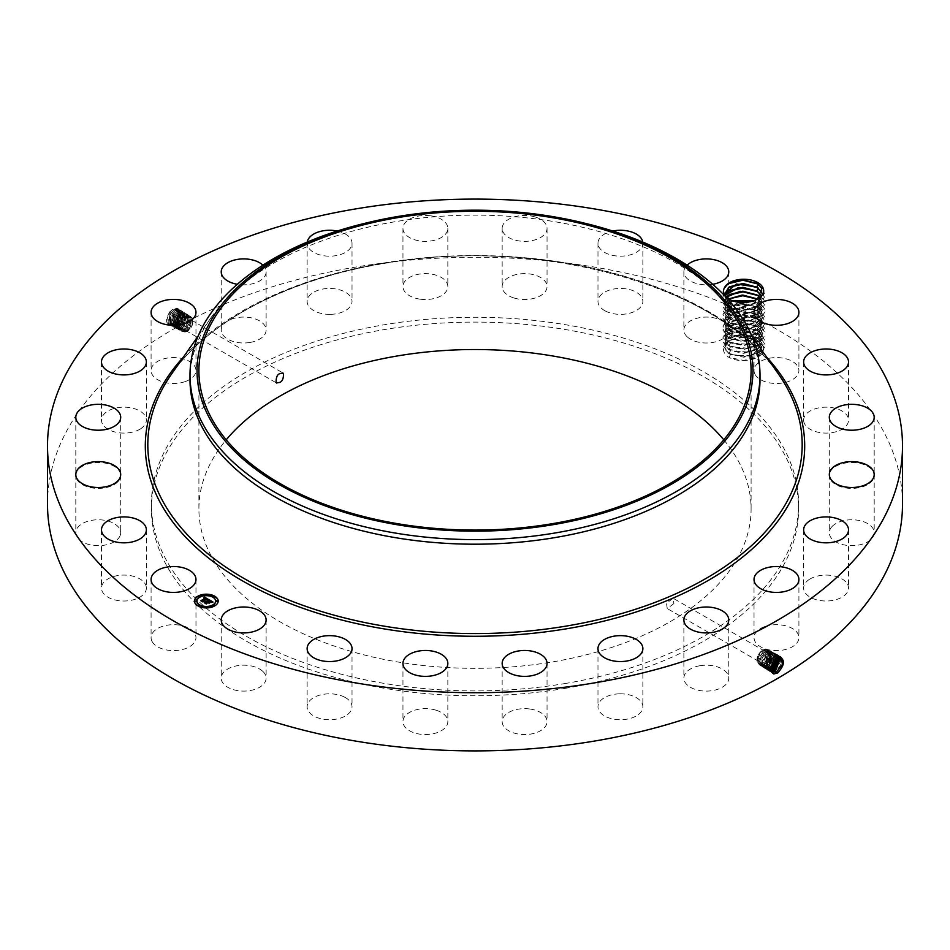 <?xml version="1.0" encoding="UTF-8"?>
<svg xmlns="http://www.w3.org/2000/svg" width="950" height="950" viewBox="0 0 950 950"><rect width="100%" height="100%" fill="white"/><g stroke="black" fill="none" stroke-linecap="round" stroke-linejoin="round"><path stroke-width="0.71" stroke-dasharray="4.75 3.56" d="M47.5 504.094A427.5 246.81 180 0 1 354.647 267.259A427.5 246.81 180 0 1 902.5 504.094M762.874 345.705A19.974 11.531 180 0 1 750.239 359.86C742.437 361.404 735.359 360.596 729.006 357.438C723.532 353.768 722.143 349.683 724.826 345.183A19.974 11.531 180 0 1 729.576 340.801A19.974 11.531 180 0 1 757.827 340.801A19.974 11.531 180 0 1 762.874 345.705M151.988 641.297A22.444 12.956 180 0 1 151.086 637.64A22.444 12.956 180 0 1 170.335 624.815A22.444 12.956 180 0 1 195.059 633.994A22.444 12.956 180 0 1 195.973 637.64A22.444 12.956 180 0 1 176.712 650.465A22.444 12.956 180 0 1 151.988 641.297M566.105 683.359A323.594 186.829 180 0 1 151.406 504.094A323.594 186.829 180 0 1 383.895 324.817A323.594 186.829 180 0 1 798.594 504.094A323.594 186.829 180 0 1 566.105 683.359M146.359 587.741A22.444 12.956 180 0 1 146.371 588.05A22.444 12.956 180 0 1 124.189 601.006A22.444 12.956 180 0 1 101.484 588.347A22.444 12.956 180 0 1 101.484 588.05A22.444 12.956 180 0 1 123.666 575.082A22.444 12.956 180 0 1 146.359 587.741M120.056 535.776A22.444 12.956 180 0 1 95.582 545.585A22.444 12.956 180 0 1 75.81 532.724A22.444 12.956 180 0 1 76.439 529.673A22.444 12.956 180 0 1 100.914 519.864A22.444 12.956 180 0 1 120.698 532.724A22.444 12.956 180 0 1 120.056 535.776M117.942 481.662A22.444 12.956 180 0 1 92.696 488.003A22.444 12.956 180 0 1 75.81 475.451A22.444 12.956 180 0 1 78.553 469.241A22.444 12.956 180 0 1 103.799 462.899A22.444 12.956 180 0 1 120.698 475.451A22.444 12.956 180 0 1 117.942 481.662M140.161 429.079A22.444 12.956 180 0 1 115.579 432.155A22.444 12.956 180 0 1 101.484 420.126A22.444 12.956 180 0 1 107.683 411.184A22.444 12.956 180 0 1 132.264 408.096A22.444 12.956 180 0 1 146.371 420.126A22.444 12.956 180 0 1 140.161 429.079M185.203 381.591A22.444 12.956 180 0 1 162.533 381.829A22.444 12.956 180 0 1 151.086 370.536A22.444 12.956 180 0 1 161.844 359.468A22.444 12.956 180 0 1 184.514 359.231A22.444 12.956 180 0 1 195.973 370.536A22.444 12.956 180 0 1 185.203 381.591M249.993 342.463A22.444 12.956 180 0 1 221.231 330.03A22.444 12.956 180 0 1 237.357 317.597A22.444 12.956 180 0 1 266.119 330.03A22.444 12.956 180 0 1 249.993 342.463M330.113 314.355A22.444 12.956 180 0 1 307.135 301.399A22.444 12.956 180 0 1 329.056 288.444A22.444 12.956 180 0 1 352.022 301.399A22.444 12.956 180 0 1 330.113 314.355M420.102 299.167A22.444 12.956 180 0 1 402.954 286.579A22.444 12.956 180 0 1 430.694 273.98A22.444 12.956 180 0 1 447.842 286.579A22.444 12.956 180 0 1 420.102 299.167M513.843 297.944A22.444 12.956 180 0 1 502.158 286.579A22.444 12.956 180 0 1 535.361 275.203A22.444 12.956 180 0 1 547.046 286.579A22.444 12.956 180 0 1 513.843 297.944M604.924 310.769A22.444 12.956 180 0 1 597.977 301.399A22.444 12.956 180 0 1 611.586 289.489A22.444 12.956 180 0 1 635.906 292.018A22.444 12.956 180 0 1 642.865 301.399A22.444 12.956 180 0 1 629.256 313.31A22.444 12.956 180 0 1 604.924 310.769M687.159 336.775A22.444 12.956 180 0 1 683.881 330.03A22.444 12.956 180 0 1 700.269 317.561A22.444 12.956 180 0 1 725.491 323.297A22.444 12.956 180 0 1 728.769 330.03A22.444 12.956 180 0 1 712.393 342.511A22.444 12.956 180 0 1 687.159 336.775M754.941 374.181A22.444 12.956 180 0 1 754.027 370.536A22.444 12.956 180 0 1 773.288 357.711A22.444 12.956 180 0 1 798.012 366.878A22.444 12.956 180 0 1 798.914 370.536A22.444 12.956 180 0 1 779.665 383.361A22.444 12.956 180 0 1 754.941 374.181M803.641 420.434A22.444 12.956 180 0 1 803.629 420.126A22.444 12.956 180 0 1 825.811 407.17A22.444 12.956 180 0 1 848.516 419.829A22.444 12.956 180 0 1 848.516 420.126A22.444 12.956 180 0 1 826.334 433.093A22.444 12.956 180 0 1 803.641 420.434M829.944 472.399A22.444 12.956 180 0 1 854.418 462.591A22.444 12.956 180 0 1 874.19 475.451A22.444 12.956 180 0 1 873.561 478.503A22.444 12.956 180 0 1 849.086 488.312A22.444 12.956 180 0 1 829.303 475.451A22.444 12.956 180 0 1 829.944 472.399M832.057 526.514A22.444 12.956 180 0 1 857.304 520.173A22.444 12.956 180 0 1 874.19 532.724A22.444 12.956 180 0 1 871.447 538.935A22.444 12.956 180 0 1 846.201 545.276A22.444 12.956 180 0 1 829.303 532.724A22.444 12.956 180 0 1 832.057 526.514M809.839 579.096A22.444 12.956 180 0 1 834.421 576.021A22.444 12.956 180 0 1 848.516 588.05A22.444 12.956 180 0 1 842.318 596.992A22.444 12.956 180 0 1 817.736 600.079A22.444 12.956 180 0 1 803.629 588.05A22.444 12.956 180 0 1 809.839 579.096M764.797 626.584A22.444 12.956 180 0 1 787.467 626.347A22.444 12.956 180 0 1 798.914 637.64A22.444 12.956 180 0 1 788.156 648.707A22.444 12.956 180 0 1 765.486 648.945A22.444 12.956 180 0 1 754.027 637.64A22.444 12.956 180 0 1 764.797 626.584M700.008 665.712A22.444 12.956 180 0 1 728.769 678.146A22.444 12.956 180 0 1 712.643 690.579A22.444 12.956 180 0 1 683.881 678.146A22.444 12.956 180 0 1 700.008 665.712M619.887 693.821A22.444 12.956 180 0 1 642.865 706.776A22.444 12.956 180 0 1 620.944 719.732A22.444 12.956 180 0 1 597.977 706.776A22.444 12.956 180 0 1 619.887 693.821M529.898 709.009A22.444 12.956 180 0 1 547.046 721.596A22.444 12.956 180 0 1 519.306 734.196A22.444 12.956 180 0 1 502.158 721.596A22.444 12.956 180 0 1 529.898 709.009M436.157 710.232A22.444 12.956 180 0 1 447.842 721.596A22.444 12.956 180 0 1 414.639 732.972A22.444 12.956 180 0 1 402.954 721.596A22.444 12.956 180 0 1 436.157 710.232M345.076 697.407A22.444 12.956 180 0 1 352.022 706.776A22.444 12.956 180 0 1 338.414 718.687A22.444 12.956 180 0 1 314.094 716.158A22.444 12.956 180 0 1 307.135 706.776A22.444 12.956 180 0 1 320.744 694.866A22.444 12.956 180 0 1 345.076 697.407M262.841 671.401A22.444 12.956 180 0 1 266.119 678.146A22.444 12.956 180 0 1 249.731 690.614A22.444 12.956 180 0 1 224.509 684.879A22.444 12.956 180 0 1 221.231 678.146A22.444 12.956 180 0 1 237.607 665.665A22.444 12.956 180 0 1 262.841 671.401M169.836 311.742C164.813 320.459 165.597 324.674 172.188 324.413L175.964 321.159C180.999 311.6 179.906 307.646 172.71 309.32L171.796 309.926M172.698 309.32L170.133 311.541C164.884 321.646 166.143 326.064 173.921 324.793L177.306 321.979C182.875 312.099 181.949 307.883 174.527 309.344L171.344 312.253C166.131 322.311 167.39 326.705 175.121 325.434L178.481 322.644C184.027 312.811 183.112 308.631 175.726 310.08L172.567 312.978C167.378 322.976 168.625 327.346 176.32 326.088L179.669 323.309C185.179 313.536 184.264 309.367 176.926 310.816L173.779 313.702C168.625 323.641 169.872 327.988 177.519 326.741L180.844 323.974C186.331 314.26 185.428 310.116 178.125 311.553L175.002 314.414C169.872 324.306 171.107 328.629 178.719 327.394L182.032 324.639C187.482 314.973 186.58 310.864 179.324 312.289L176.225 315.139C171.119 324.971 172.354 329.27 179.93 328.035L183.208 325.304C188.634 315.697 187.744 311.6 180.524 313.025L177.436 315.863C172.366 325.636 173.589 329.911 181.129 328.688L184.395 325.969C189.786 316.409 188.896 312.348 181.723 313.761L178.659 316.576C173.612 326.301 174.836 330.553 182.329 329.341L185.571 326.634C190.938 317.134 190.059 313.084 182.922 314.497L179.871 317.3C174.859 326.966 176.071 331.194 183.528 329.983L186.758 327.299C192.09 317.858 191.211 313.832 184.122 315.234L181.094 318.024C176.106 327.631 177.317 331.835 184.727 330.636L187.934 327.964C193.242 318.571 192.375 314.581 185.321 315.97L182.305 318.737C177.353 328.296 178.553 332.476 185.927 331.289L189.121 328.629C194.394 319.295 193.527 315.317 186.521 316.706L186.996 317.918L190.831 317.431L191.746 318.333C193.004 321.1 192.161 324.425 189.204 328.296L186.402 330.6L182.269 330.909L181.26 329.959C179.799 327.073 180.453 323.641 183.208 319.651L185.82 317.229L189.656 316.754L190.57 317.656C191.829 320.423 190.986 323.748 188.029 327.619L185.226 329.923L181.094 330.232L180.072 329.27C178.624 326.396 179.277 322.952 182.032 318.963L184.644 316.552L188.48 316.077L189.394 316.968C190.653 319.746 189.81 323.071 186.853 326.942L184.051 329.246L179.918 329.555L178.897 328.593C177.448 325.707 178.089 322.276 180.856 318.286L183.457 315.875L187.304 315.4L188.207 316.291C189.477 319.058 188.623 322.383 185.666 326.266L182.875 328.569L178.731 328.878L177.721 327.916L177.543 321.539L179.669 317.609L182.305 315.198L186.236 314.771L184.514 325.601L181.711 327.916L177.638 328.284L178.481 316.896L181.106 314.462L185.036 314.011L183.314 324.924L180.476 327.251L176.391 327.631L177.234 316.16L179.882 313.714L183.861 313.274L182.127 324.259L179.277 326.61L175.168 326.978L176.011 315.447L178.707 313.001L182.721 312.55L180.951 323.594L178.078 325.957L173.933 326.337L174.8 314.723L177.507 312.265L181.545 311.814L179.787 322.941L176.878 325.304L172.71 325.684L173.577 313.999L176.284 311.505L180.346 311.054L178.588 322.264L175.679 324.662L171.487 325.043L172.366 313.286L175.085 310.769L179.206 310.341L177.424 321.611L174.515 324.021L170.264 324.389L171.143 312.562L173.886 310.032L178.006 309.581L176.225 320.934L173.316 323.38L169.064 323.76L169.931 311.838L172.698 309.32M262.901 265.169A22.444 12.956 180 0 1 266.119 271.854A22.444 12.956 180 0 1 249.993 284.288A22.444 12.956 180 0 1 237.322 284.288M337.226 231.04A22.444 12.956 180 0 1 352.022 243.224A22.444 12.956 180 0 1 330.113 256.179A22.444 12.956 180 0 1 307.135 243.224A22.444 12.956 180 0 1 307.23 242.072M430.694 215.804A22.444 12.956 180 0 1 447.842 228.404A22.444 12.956 180 0 1 420.102 240.991A22.444 12.956 180 0 1 402.954 228.404A22.444 12.956 180 0 1 430.694 215.804M535.361 217.027A22.444 12.956 180 0 1 547.046 228.404A22.444 12.956 180 0 1 513.843 239.768A22.444 12.956 180 0 1 502.158 228.404A22.444 12.956 180 0 1 535.361 217.027M642.77 242.072A22.444 12.956 180 0 1 642.865 243.224A22.444 12.956 180 0 1 629.256 255.134A22.444 12.956 180 0 1 604.924 252.593A22.444 12.956 180 0 1 597.977 243.224A22.444 12.956 180 0 1 612.774 231.04M712.678 284.288A22.444 12.956 180 0 1 687.159 278.599A22.444 12.956 180 0 1 683.881 271.854A22.444 12.956 180 0 1 687.099 265.169M781.256 657.816L777.302 658.362L776.672 656.949L779.867 655.963C785.116 659.621 783.857 665.107 776.079 672.434L772.694 673.301C767.125 669.465 768.051 663.801 775.473 656.296L778.656 655.322C783.869 658.956 782.61 664.418 774.879 671.697L771.519 672.564C765.973 668.752 766.887 663.112 774.274 655.654L777.432 654.681C782.622 658.291 781.375 663.717 773.68 670.961L770.331 671.828C764.821 668.028 765.736 662.423 773.074 655.001L776.221 654.039C781.375 657.626 780.128 663.029 772.481 670.225L769.156 671.08C763.669 667.304 764.572 661.734 771.875 654.348L774.998 653.386C780.128 656.961 778.893 662.328 771.281 669.489L767.968 670.344C762.518 666.591 763.42 661.046 770.676 653.707L773.775 652.745C778.881 656.296 777.646 661.639 770.07 668.752L766.793 669.596C761.366 665.867 762.256 660.345 769.476 653.054L772.564 652.104C777.634 655.631 776.411 660.939 768.871 668.028L765.605 668.859C760.214 665.143 761.104 659.656 768.277 652.401L771.341 651.462C776.387 654.966 775.164 660.238 767.671 667.292L764.429 668.123C759.062 664.43 759.941 658.967 767.078 651.759L770.129 650.809C775.141 654.301 773.929 659.549 766.472 666.556L763.242 667.375C757.91 663.706 758.789 658.279 765.878 651.106L768.906 650.168C773.894 653.636 772.682 658.849 765.273 665.819L762.066 666.639C756.758 662.981 757.625 657.59 764.679 650.453L767.695 649.527C772.647 652.971 771.447 658.16 764.073 665.083L760.879 665.891C755.606 662.269 756.473 656.901 763.479 649.812L758.254 656.842L759.454 664.145L763.598 663.836L768.74 657.709L768.028 650.667L766.793 650.334L764.18 651.154L759.43 657.519L760.641 664.834L764.774 664.525L769.928 658.386L769.203 651.356L767.968 651.011L765.356 651.831L760.606 658.196L761.817 665.511L765.949 665.202L771.103 659.062L770.379 652.033L769.144 651.688L766.543 652.508L761.793 658.873L762.992 666.188L767.078 665.855L772.243 659.727L772.018 653.066L770.307 652.353L767.695 653.172L764.049 666.829L768.289 666.579L773.787 659.561L772.671 653.291L768.894 653.814L765.249 667.589L766.686 668.052L771.222 666.14M777.812 672.861L773.882 674.049C768.277 670.189 769.203 664.489 776.672 656.949L770.711 669.703M724.826 345.183L726.904 343.247A18.549 10.711 180 0 1 727.451 342.617L730.502 340.254L743.66 337.167L757.257 340.468L762.339 345.337L757.922 356.772L750.239 359.86M566.105 688.204A323.594 186.829 180 0 1 151.406 508.939A323.594 186.829 180 0 1 383.895 329.662A323.594 186.829 180 0 1 798.594 508.939A323.594 186.829 180 0 1 566.105 688.204M172.188 324.413L176.118 321.314C181.723 311.374 180.797 307.147 173.328 308.608L173.886 310.032L178.03 309.593L176.249 320.946L173.28 323.356L169.041 323.748L169.955 311.861L171.143 312.562M725.147 293.229L725.895 296.067L730.514 300.283C737.224 303.478 744.61 303.822 752.673 301.316L757.352 299.202M750.239 301.684L751.569 301.649C743.826 303.715 736.856 303.276 730.645 300.307L728.401 298.87M752.673 301.316A18.549 10.711 180 0 1 751.569 301.649M194.429 601.196A11.875 6.852 0 0 0 194.429 601.338A11.875 6.852 0 0 0 201.756 607.668A11.875 6.852 0 0 0 214.7 606.183A11.875 6.852 0 0 0 218.179 601.338A11.875 6.852 0 0 0 218.167 601.196M772.255 671.994L770.866 665.131L776.091 657.721L778.822 656.866L780.603 657.59L778.857 656.877L776.114 657.732M727.451 342.617L725.147 347.474L725.895 350.324L729.446 353.911L743.814 357.224L756.996 353.483L762.256 345.539L761.508 342.344L756.758 337.44L736.44 334.459L725.147 343.603L725.895 346.441L725.147 343.639L729.446 337.214L742.959 333.889L756.889 337.559L758.646 338.687L764.477 347.51L758.646 356.309L743.874 360.466L729.006 357.438L730.514 354.576L725.895 350.36L725.147 347.522L726.904 343.247M723.781 439.803A276.094 159.398 180 0 1 751.094 508.939A276.094 159.398 180 0 1 552.734 661.889A276.094 159.398 180 0 1 198.906 508.939A276.094 159.398 180 0 1 226.219 439.803M190 379.656A285 164.54 180 0 1 210.757 318.024A285 164.54 180 0 1 394.761 221.777A285 164.54 180 0 1 739.242 318.024A285 164.54 180 0 1 760 379.656M215.65 601.196A9.357 5.403 0 0 0 209.76 596.315A9.357 5.403 0 0 0 199.678 597.514A9.357 5.403 0 0 0 196.947 601.196M214.474 596.861L213.132 596.861M214.474 605.53L213.132 605.53M217.586 601.196L216.244 601.196M199.464 605.53L198.123 605.53M206.969 607.323L205.627 607.323M199.464 596.861L198.123 596.861M206.969 595.056L205.627 595.056M196.353 601.196L195.011 601.196M730.514 354.576L750.88 356.179L762.256 345.586L761.508 342.392L756.889 337.559M673.883 603.594L667.232 608.546L666.508 603.202L673.17 598.263L673.883 603.594M171.178 312.586L174.527 309.344L175.085 310.769L179.17 310.317L177.401 321.599L174.479 324.009L170.287 324.413L171.178 312.586L172.366 313.286M364.313 223.452A285 164.54 180 0 1 394.761 217.194A285 164.54 180 0 1 585.687 223.452M191.924 320.696A5.938 3.432 120 0 0 191.211 320.008A5.938 3.432 120 0 0 185.725 322.715A5.938 3.432 120 0 0 184.549 329.603A5.938 3.432 120 0 0 185.274 330.291A5.938 3.432 120 0 0 190.76 327.572A5.938 3.432 120 0 0 191.924 320.696M765.451 656.462A5.938 3.432 -60 0 1 758.789 661.414A5.938 3.432 -60 0 1 758.076 656.07A5.938 3.432 -60 0 1 764.726 651.13A5.938 3.432 -60 0 1 765.451 656.462M758.041 284.014L764.477 293.217L758.646 302.017L743.874 306.161L729.006 303.145L730.645 304.19L743.814 306.803L756.996 303.074L762.256 295.118L750.88 305.769L730.514 304.154L725.895 299.939L725.503 295.141M730.645 304.19L725.895 299.903L725.147 297.101M778.822 656.866L778.656 655.322L777.634 656.236L779.843 657.519L777.634 656.236L774.891 657.068L769.702 664.442L771.721 671.567M778.988 657.649L776.423 655.595L777.432 654.681L777.611 656.224L774.915 657.079L769.726 664.454L771.732 671.579M730.514 350.692L725.895 346.477L730.645 350.728L743.814 353.341L756.996 349.612L762.256 341.668L761.508 338.473L762.256 341.703L750.88 352.308L730.514 350.692L729.006 353.566L722.914 345.551L727.795 338.271L742.805 334.519L758.646 338.687M182.459 330.647A7.98 4.607 -60 0 1 184.027 321.409A7.98 4.607 -60 0 1 191.401 317.763A7.98 4.607 -60 0 1 192.363 318.689A7.98 4.607 -60 0 1 190.784 327.928A7.98 4.607 -60 0 1 183.421 331.574A7.98 4.607 -60 0 1 182.459 330.647M757.637 656.486A7.98 4.607 120 0 0 758.599 663.658A7.98 4.607 120 0 0 767.541 657.008A7.98 4.607 120 0 0 766.579 649.836A7.98 4.607 120 0 0 757.637 656.486M177.543 321.539L179.692 317.621L182.281 315.186L186.212 314.747L184.49 325.589L181.676 327.904L177.614 328.272L178.458 316.884L181.082 314.45L185.06 314.022L183.338 324.936L180.512 327.275L176.415 327.643L177.234 316.16L179.906 313.726L183.896 313.286L182.151 324.271L179.312 326.622L175.192 326.99L176.047 315.459L178.683 312.978L182.697 312.538L180.975 323.606L178.113 325.969L173.969 326.349L174.824 314.747L177.484 312.241L181.521 311.79L179.787 322.941L176.914 325.327L172.746 325.707L173.612 314.022L176.308 311.529L180.369 311.077L178.612 322.276L175.714 324.674L171.511 325.054L172.389 313.298L175.726 310.08L176.284 311.505M761.342 295.521L762.256 299.036L761.354 295.498M725.491 295.118L725.147 297.065M208.81 599.592L207.397 599.866M208.418 599.664L208.81 600.151L207.207 600.471L208.81 600.151M204.143 597.883L203.846 598.512M204.238 597.859L205.592 598.643M204.321 597.835L204.096 598.5M204.903 597.835L204.25 598.441M202.671 601.778L200.961 601.018L202.718 602.039M206.661 598.737L202.647 601.303M207.266 599.913L206.613 599.343L202.813 602.205L200.961 601.018M202.896 601.362L206.613 599.224M209.154 599.794L209.178 600.638M212.527 602.027L211.411 602.241M207.254 601.386L206.34 601.469L207.254 601.398M206.197 603.464L204.393 602.716M206.197 602.918L206.197 603.749M208.05 601.849L206.197 603.202M208.893 602.336L208.05 602.134M210.437 602.146L208.893 603.333M208.679 602.039L210.092 601.207L208.679 602.146M210.983 601.207L210.924 601.813M211.066 601.267L211.019 601.884M211.292 601.884L211.256 602.573M210.081 600.673L208.359 601.956M211.826 602.146L213.014 602.502L211.838 602.597M210.579 602.383L208.953 603.499L210.579 602.668M208.062 602.502L208.81 602.929L208.062 602.502L206.328 604.236L204.214 602.906L206.257 603.903M206.447 603.321L208.062 602.383M752.685 301.079L758.646 303.786L764.477 312.609L758.646 321.409L743.874 325.553L729.006 322.537L722.914 314.533L727.795 307.242L742.805 303.489L758.397 307.503L764.477 316.481L758.646 325.292L743.874 329.436L729.006 326.408L722.914 318.404L727.795 311.125L742.805 307.372L758.397 311.386L764.477 320.364L758.646 329.163L743.874 333.319L729.006 330.291L722.914 322.287L727.795 314.996L742.805 311.244L758.397 315.258L764.477 324.235L758.646 333.046L743.874 337.191L729.006 334.174L722.914 326.159L727.795 318.879L742.805 315.127L758.397 319.141L764.477 328.118L758.646 336.918L743.874 341.074L729.006 338.046L722.914 330.042L727.795 322.751L742.805 319.01L758.397 323.024L764.477 332.001L758.646 340.801L743.874 344.945L729.006 341.929L722.914 333.925L727.795 326.634L742.805 322.881L758.397 326.895L764.477 335.872L758.646 344.684L743.874 348.828L729.006 345.8L722.914 337.796L727.795 330.517L742.805 326.764L758.397 330.778L756.758 333.557L761.508 338.473L756.889 333.688L758.646 334.804L764.477 343.627L758.646 352.438L743.874 356.582L729.006 353.566L730.645 354.599M756.889 333.688L742.959 330.006L729.446 333.331L725.147 339.767L725.895 342.606L730.514 346.821L750.88 348.424L762.256 337.82L761.508 334.637L756.889 329.804L758.646 330.933L764.477 339.756L758.646 348.555L743.874 352.711L727.795 348.971L722.914 341.679L727.795 334.388L742.805 330.636L758.646 334.804M756.758 333.557L736.44 330.588L725.147 339.72L725.895 342.558L730.645 346.845L743.814 349.457L756.996 345.729L762.256 337.784L761.508 334.59L756.758 329.686L736.44 326.705L725.147 335.849L725.895 338.687L730.645 342.974L743.814 345.586L756.996 341.858L762.256 333.901L761.508 330.719L756.758 325.803L736.44 322.834L725.147 331.966L725.895 334.804L730.645 339.091L743.814 341.703L756.996 337.974L762.256 330.03L761.508 326.836L762.256 330.066L750.88 340.67L730.514 339.067L725.895 334.851L725.147 332.013L729.446 325.577L742.959 322.252L758.646 327.049M186.996 317.918L183.576 320.304L185.974 317.324L189.81 316.849L190.724 317.739C191.983 320.506 191.128 323.831 188.171 327.702L185.369 330.006L181.224 330.315L180.203 329.353C178.743 326.468 179.396 323.036 182.151 319.034L184.751 316.623L188.587 316.136L189.501 317.039C190.76 319.806 189.905 323.119 186.948 326.99L184.146 329.294L180.001 329.603L178.98 328.641C177.519 325.755 178.172 322.323 180.916 318.333L183.528 315.911L187.364 315.436L188.266 316.326C189.525 319.093 188.682 322.406 185.725 326.289L182.922 328.593L178.778 328.89L177.757 327.94L177.982 320.494M763.004 650.477L766.424 650.002L764.026 651.059L759.276 657.424L760.487 664.751L764.631 664.442L769.797 658.314L769.084 651.284L767.849 650.94L765.249 651.759L760.499 658.136L761.722 665.451L765.854 665.143L771.02 659.015L770.307 651.985L769.084 651.653L766.472 652.472L761.734 658.837L762.945 666.164L767.125 665.879L772.279 659.751L772.457 653.6L770.307 652.353L767.719 653.184L764.073 666.852L768.324 666.591L773.822 659.573L772.706 653.303L768.918 653.837L765.225 667.565L766.662 668.028L771.246 666.081M730.514 308.037L725.895 303.822L725.147 300.984L726.596 297.077L725.147 300.936L725.895 303.774L729.446 307.372L743.814 310.674L756.996 306.945L762.256 299.001L750.88 309.641L730.514 308.037L729.006 310.899L722.914 302.896L728.686 295.082M778.964 657.649L776.387 655.571L773.692 656.414L768.538 663.741L769.904 670.522L771.258 670.985L769.939 670.534L768.562 663.753L773.716 656.438L776.423 655.595M185.974 317.324L186.521 316.706A4.904 2.826 120 0 0 183.576 320.304M764.026 651.059L763.479 649.812A4.904 2.826 -60 0 1 766.424 650.002M759.834 297.303L762.256 302.919L750.88 313.524L730.514 311.909L725.895 307.693L730.645 311.944L743.814 314.557L756.996 310.828L762.256 302.884L759.846 297.291M777.967 658.018L776.376 655.251L772.516 655.785L767.398 663.064L768.764 669.797L770.901 670.261M777.943 658.029L776.352 655.239L772.492 655.773L767.374 663.041L768.74 669.786L770.889 670.237M776.387 655.571L776.221 654.039L775.2 654.942M758.646 330.933L742.876 326.123L729.446 329.46L725.147 335.884L725.895 338.723L730.514 342.938L750.88 344.553L762.256 333.949L761.508 330.754L758.397 326.895L756.758 329.686M173.612 314.022L180.856 318.286M770.212 670.249L769.156 671.08L769.049 669.524L770.699 669.322M728.614 299.012L725.147 304.855L725.895 307.693L725.147 304.819L728.579 298.989M776.744 658.671L775.153 654.597L771.317 655.132L766.234 662.364L767.588 669.061L770.699 669.299M775.176 654.93L774.998 653.386L771.293 655.12L766.211 662.352L767.564 669.049L769.025 669.512L767.968 670.344L767.873 668.788L770.794 668.028M757.768 295.498L764.477 304.843L758.646 313.654L743.874 317.799L729.006 314.782L730.645 315.816L743.814 318.44L756.996 314.699L762.256 306.755L750.88 317.395L730.514 315.792L725.895 311.576L725.147 308.738L729.446 302.314L732.486 300.77M762.256 306.803L761.508 303.608L762.256 306.755M730.645 315.816L725.895 311.541L725.147 308.738M772.457 653.6L772.457 653.6A7.98 4.607 120 0 0 772.018 653.066L770.307 652.353L770.129 650.809L769.144 651.688M177.424 321.611L182.127 324.259M758.646 307.657L742.959 302.86L729.446 306.185L725.147 312.621L725.895 315.459L730.514 319.675L750.88 321.278L762.256 310.674L761.508 307.479L756.889 302.658L758.646 303.786M757.399 299.167L764.477 308.726L758.646 317.526L743.874 321.682L729.006 318.654L730.645 319.699L725.895 315.412L725.147 312.574L736.44 303.442L756.758 306.411L758.397 303.632L753.326 300.889M730.645 319.699L743.814 322.311L756.996 318.582L762.256 310.638L761.508 307.444L756.758 302.539L753.386 300.865M732.426 300.758L725.147 308.691M767.873 668.788L766.424 668.325L770.794 667.992M776.72 658.694L773.775 652.745L770.117 654.491L766.424 668.325L770.094 654.467L769.476 653.054L768.918 653.837L768.277 652.401L767.719 653.184L767.078 651.759L766.543 652.508M758.646 319.295L756.889 318.167L758.397 319.141L756.758 321.931L736.44 318.951L725.147 328.082L725.895 330.933L725.147 328.13L729.446 321.706L742.959 318.369L758.646 323.178M756.758 321.931L761.508 326.836L756.889 322.05L758.397 323.024L756.758 325.803M771.447 652.65L770.331 652.365L771.341 651.462L771.543 653.018L772.564 652.104L772.766 653.659L770.094 654.467L770.676 653.707L771.293 655.12M767.849 668.776L766.793 669.596L766.686 668.052M727.795 333.462L730.645 335.207L743.814 337.832L756.996 334.091L762.256 326.147L761.508 322.952L756.758 318.048L736.44 315.067L725.147 324.211L725.895 327.049L730.645 331.336L743.814 333.949L756.996 330.22L762.256 322.276L761.508 319.081L756.758 314.165L736.44 311.196L725.147 320.328L725.895 323.166L730.645 327.453L743.814 330.066L756.996 326.337L762.256 318.392L761.508 315.198L756.889 310.412L758.646 311.541M729.446 334.519L725.895 330.933L730.514 335.184L750.88 336.787L762.256 326.194L761.508 323L756.889 318.167L742.959 314.497L729.446 317.822L725.147 324.247L725.895 327.085L730.514 331.301L750.88 332.916L762.256 322.311L761.508 319.117L756.889 314.296L758.646 315.412M182.151 324.271L183.314 324.924M756.758 314.165L758.397 311.386L756.889 310.412L742.876 306.731L729.446 310.068L725.147 316.492L736.44 307.313L756.758 310.294L758.397 307.503L756.889 306.541L761.508 311.363L762.256 314.557L750.88 325.161L730.514 323.546L725.895 319.331L730.645 323.582L743.814 326.194L756.996 322.466L762.256 314.509L761.508 311.327L756.758 306.411M775.164 659.894L773.929 653.956L772.742 653.648L773.929 653.956M775.117 659.929L773.894 653.944M184.49 325.589L183.338 324.936M765.51 667.304L765.605 668.859L766.662 668.028M725.147 316.492L725.895 319.331L725.147 316.492M756.758 310.294L761.508 315.198L762.256 318.428L750.88 329.032L730.514 327.429L725.895 323.214L725.147 320.376L729.446 313.939L742.959 310.614L756.889 314.296L758.397 315.258L756.758 318.048M730.514 315.792L729.006 318.654L727.795 317.953L722.914 310.65L727.795 303.359L733.091 300.984M730.514 311.909L729.006 314.782L727.795 314.07L722.914 306.767L728.686 298.953M757.768 291.626L764.477 300.972L758.646 309.771L743.874 313.928L729.006 310.899L730.645 311.944M757.768 287.743L764.477 297.089L758.646 305.9L743.874 310.044L727.795 306.316L722.914 299.012L728.686 291.199M729.006 303.145L722.914 295.141L728.686 287.327M730.645 300.307L727.795 298.561L722.914 291.258L728.151 283.753M183.481 356.998A329.697 190.356 180 0 1 382.173 263.257A329.697 190.356 180 0 1 766.519 356.998M780.045 657.507L779.867 655.963L778.857 656.877M172.71 324.104L173.28 323.356M175.964 321.159L177.401 321.599M171.641 373.908A327.18 188.896 180 0 1 382.886 263.423A327.18 188.896 180 0 1 778.359 373.908C721.169 286.377 538.436 235.078 382.648 263.744C287.791 279.431 207.658 321.468 171.641 373.908M776.684 671.733L776.079 672.434L775.521 671.009L774.879 671.697L774.321 670.273L773.68 670.961L773.122 669.536M173.316 323.38L173.921 324.793L174.479 324.009L176.32 326.088L176.878 325.304M773.751 672.469L772.694 673.301L772.599 671.757M776.091 657.721L775.473 656.296L774.915 657.079M772.576 671.733L771.519 672.564L771.412 671.009L770.331 671.828L770.236 670.273M774.891 657.068L774.274 655.654L773.716 656.438M172.389 313.298L173.577 313.999M186.948 326.99L188.029 327.619M184.751 316.623L185.321 315.97L185.82 317.229M182.151 319.034L183.208 319.651M185.369 330.006L185.927 331.289L186.402 330.6M188.171 327.702L189.204 328.296M767.849 650.94L767.695 649.527L766.793 650.334M764.631 664.442L764.073 665.083L763.598 663.836M761.829 665.143L760.879 665.891L760.796 664.549M763.052 665.855L762.066 666.639L761.971 665.226M765.249 651.759L764.679 650.453L764.18 651.154M773.692 656.414L773.074 655.001L772.516 655.785M184.146 329.294L184.727 330.636L185.226 329.923M180.916 318.333L182.032 318.963M765.854 665.143L765.273 665.819L764.774 664.525M769.084 651.653L768.906 650.168L767.968 651.011M176.308 311.529L176.926 310.816L177.484 312.241M773.086 669.524L772.481 670.225L771.922 668.8M185.725 326.289L186.853 326.942M183.528 315.911L184.122 315.234L184.644 316.552M764.275 666.568L763.242 667.375L763.147 665.914M766.472 652.472L765.878 651.106L765.356 651.831M176.914 325.327L177.519 326.741L178.078 325.957M772.492 655.773L771.875 654.348L771.317 655.132M182.922 328.593L183.528 329.983L184.051 329.246M767.078 665.855L766.472 666.556L765.949 665.202M177.507 312.265L178.125 311.553L178.683 312.978M771.887 668.788L771.281 669.489L770.771 668.194M182.305 315.198L182.922 314.497L183.457 315.875M184.514 325.601L185.666 326.266M765.486 667.292L764.429 668.123L764.334 666.591M178.113 325.969L178.719 327.394L179.277 326.61M179.312 326.622L179.93 328.035L180.476 327.251L181.129 328.688L181.676 327.904L182.329 329.341L182.875 328.569M770.688 668.052L770.07 668.752L769.524 667.328L768.871 668.028L767.125 665.879M178.707 313.001L179.324 312.289L179.882 313.714L180.524 313.025L182.281 315.186M730.514 346.821L729.006 349.683L730.645 350.728M730.514 342.938L729.006 345.8L730.645 346.845M730.514 327.429L729.006 330.291L730.645 331.336M730.514 323.546L729.006 326.408L730.645 327.453M730.514 304.154L729.006 307.016L730.645 308.061M730.502 340.254L729.576 340.801M151.086 579.464L151.086 637.64M195.973 579.464L195.973 637.64M151.406 504.094L151.406 508.939M798.594 504.094L798.594 508.939M146.371 529.874L146.371 588.05M101.484 529.874L101.484 588.05M75.81 474.549L75.81 532.724M120.698 417.276L120.698 532.724M75.81 417.276L75.81 475.451M120.698 474.549L120.698 475.451M101.484 361.95L101.484 420.126M146.371 361.95L146.371 420.126M151.086 312.36L151.086 370.536M195.973 312.36L195.973 370.536M221.231 271.854L221.231 330.03M266.119 271.854L266.119 330.03M307.135 243.224L307.135 301.399M352.022 243.224L352.022 301.399M402.954 228.404L402.954 286.579M447.842 228.404L447.842 286.579M502.158 228.404L502.158 286.579M547.046 228.404L547.046 286.579M597.977 243.224L597.977 301.399M642.865 243.224L642.865 301.399M683.881 271.854L683.881 330.03M728.769 271.854L728.769 330.03M754.027 312.36L754.027 370.536M798.914 312.36L798.914 370.536M803.629 361.95L803.629 420.126M848.516 361.95L848.516 420.126M874.19 417.276L874.19 475.451M829.303 417.276L829.303 475.451M874.19 474.549L874.19 532.724M829.303 474.549L829.303 532.724M848.516 529.874L848.516 588.05M803.629 529.874L803.629 588.05M798.914 579.464L798.914 637.64M754.027 579.464L754.027 637.64M728.769 619.97L728.769 678.146M683.881 619.97L683.881 678.146M642.865 648.601L642.865 706.776M597.977 648.601L597.977 706.776M547.046 663.421L547.046 721.596M502.158 663.421L502.158 721.596M447.842 663.421L447.842 721.596M402.954 663.421L402.954 721.596M352.022 648.601L352.022 706.776M307.135 648.601L307.135 706.776M266.119 619.97L266.119 678.146M221.231 619.97L221.231 678.146M756.889 299.476L757.827 298.941M210.757 318.024L198.134 336.062M739.242 318.024L751.866 336.062M198.906 370.666L198.906 508.939M751.094 370.666L751.094 508.939M191.211 320.008L282.767 372.863M185.274 330.291L276.83 383.147M758.789 661.414L667.232 608.546M764.726 651.13L673.17 598.263M182.269 330.909L183.421 331.574M759.454 664.145L758.599 663.658M768.028 650.667L766.579 649.836M758.646 356.309L757.922 356.772M727.795 338.271L729.446 337.214M727.795 352.854L729.446 353.911M758.646 352.438L756.996 353.483M727.795 334.388L729.446 333.331M727.795 348.971L729.446 350.027M758.646 348.555L756.996 349.612M727.795 330.517L729.446 329.46M727.795 345.099L729.446 346.156M758.646 344.684L756.996 345.729M727.795 326.634L729.446 325.577M727.795 341.216L729.446 342.273M758.646 340.801L756.996 341.858M727.795 322.751L729.446 321.706M727.795 337.345L729.446 338.39M758.646 336.918L756.996 337.974M727.795 318.879L729.446 317.822M758.646 333.046L756.996 334.091M727.795 314.996L729.446 313.939M727.795 329.579L729.446 330.636M758.646 329.163L756.996 330.22M727.795 311.125L729.446 310.068M727.795 325.707L729.446 326.764M758.646 325.292L756.996 326.337M727.795 307.242L729.446 306.185M727.795 321.824L729.446 322.881M758.646 321.409L756.996 322.466M727.795 303.359L729.446 302.314M727.795 317.953L729.446 318.998M758.646 299.903L756.996 298.846M758.646 317.526L756.996 318.582M727.795 299.488L729.446 298.431M727.795 314.07L729.446 315.127M758.646 296.02L756.996 294.975M758.646 313.654L756.996 314.699M727.795 295.604L729.446 294.548M727.795 310.187L729.446 311.244M758.646 292.149L756.996 291.092M758.646 309.771L756.996 310.828M727.795 291.733L729.446 290.676M727.795 306.316L729.446 307.372M758.646 288.266L756.996 287.221M758.646 305.9L756.996 306.945M727.795 287.85L729.446 286.793M727.795 302.433L729.446 303.489M758.646 284.394L757.494 283.658M758.646 302.017L756.996 303.074M727.795 283.967L728.496 283.527M727.795 298.561L729.446 299.606"/><path stroke-width="1.43" d="M902.5 445.906L902.5 504.094A427.5 246.81 180 0 1 595.353 740.917A427.5 246.81 180 0 1 47.5 504.094L47.5 445.906A427.5 246.81 180 0 1 354.647 209.083A427.5 246.81 180 0 1 902.5 445.906A427.5 246.81 180 0 1 595.353 682.741A427.5 246.81 180 0 1 47.5 445.906M780.164 657.436C785.187 660.203 784.403 665.344 777.812 672.861L774.036 673.918C769.001 670.035 770.094 664.846 777.29 658.362L778.204 657.911M729.006 299.262C735.359 302.421 742.437 303.228 750.239 301.684A19.974 11.531 180 0 0 757.827 298.941A19.974 11.531 180 0 0 762.874 287.529A19.974 11.531 180 0 0 744.182 279.252A19.974 11.531 180 0 0 724.826 287.007C722.143 291.507 723.532 295.592 729.006 299.262M195.059 575.819A22.444 12.956 180 0 1 195.973 579.464A22.444 12.956 180 0 1 176.712 592.289A22.444 12.956 180 0 1 151.988 583.122A22.444 12.956 180 0 1 151.086 579.464A22.444 12.956 180 0 1 170.335 566.639A22.444 12.956 180 0 1 195.059 575.819M101.484 530.171A22.444 12.956 180 0 1 101.484 529.874A22.444 12.956 180 0 1 123.666 516.907A22.444 12.956 180 0 1 146.359 529.566A22.444 12.956 180 0 1 146.371 529.874A22.444 12.956 180 0 1 124.189 542.83A22.444 12.956 180 0 1 101.484 530.171M76.439 471.497A22.444 12.956 180 0 1 100.914 461.688A22.444 12.956 180 0 1 120.698 474.549A22.444 12.956 180 0 1 120.056 477.601A22.444 12.956 180 0 1 95.582 487.409A22.444 12.956 180 0 1 75.81 474.549A22.444 12.956 180 0 1 76.439 471.497M78.553 411.065A22.444 12.956 180 0 1 103.799 404.724A22.444 12.956 180 0 1 120.698 417.276A22.444 12.956 180 0 1 117.942 423.486A22.444 12.956 180 0 1 92.696 429.827A22.444 12.956 180 0 1 75.81 417.276A22.444 12.956 180 0 1 78.553 411.065M107.683 353.008A22.444 12.956 180 0 1 132.264 349.921A22.444 12.956 180 0 1 146.371 361.95A22.444 12.956 180 0 1 140.161 370.904A22.444 12.956 180 0 1 115.579 373.979A22.444 12.956 180 0 1 101.484 361.95A22.444 12.956 180 0 1 107.683 353.008M161.844 301.293A22.444 12.956 180 0 1 184.514 301.055A22.444 12.956 180 0 1 195.973 312.36A22.444 12.956 180 0 1 185.203 323.416A22.444 12.956 180 0 1 162.533 323.653A22.444 12.956 180 0 1 151.086 312.36A22.444 12.956 180 0 1 161.844 301.293M237.322 284.288A22.444 12.956 180 0 1 221.231 271.854A22.444 12.956 180 0 1 237.357 259.421A22.444 12.956 180 0 1 262.901 265.169M307.23 242.072A22.444 12.956 180 0 1 329.056 230.268A22.444 12.956 180 0 1 337.226 231.04M612.774 231.04A22.444 12.956 180 0 1 635.906 233.842A22.444 12.956 180 0 1 642.77 242.072M687.099 265.169A22.444 12.956 180 0 1 725.491 265.121A22.444 12.956 180 0 1 728.769 271.854A22.444 12.956 180 0 1 712.678 284.288M798.012 308.702A22.444 12.956 180 0 1 798.914 312.36A22.444 12.956 180 0 1 779.665 325.185A22.444 12.956 180 0 1 754.941 316.006A22.444 12.956 180 0 1 754.027 312.36A22.444 12.956 180 0 1 773.288 299.535A22.444 12.956 180 0 1 798.012 308.702M848.516 361.653A22.444 12.956 180 0 1 848.516 361.95A22.444 12.956 180 0 1 826.334 374.918A22.444 12.956 180 0 1 803.641 362.259A22.444 12.956 180 0 1 803.629 361.95A22.444 12.956 180 0 1 825.811 348.994A22.444 12.956 180 0 1 848.516 361.653M873.561 420.327A22.444 12.956 180 0 1 849.086 430.136A22.444 12.956 180 0 1 829.303 417.276A22.444 12.956 180 0 1 829.944 414.224A22.444 12.956 180 0 1 854.418 404.415A22.444 12.956 180 0 1 874.19 417.276A22.444 12.956 180 0 1 873.561 420.327M871.447 480.759A22.444 12.956 180 0 1 846.201 487.101A22.444 12.956 180 0 1 829.303 474.549A22.444 12.956 180 0 1 832.057 468.338A22.444 12.956 180 0 1 857.304 461.997A22.444 12.956 180 0 1 874.19 474.549A22.444 12.956 180 0 1 871.447 480.759M842.318 538.816A22.444 12.956 180 0 1 817.736 541.904A22.444 12.956 180 0 1 803.629 529.874A22.444 12.956 180 0 1 809.839 520.921A22.444 12.956 180 0 1 834.421 517.845A22.444 12.956 180 0 1 848.516 529.874A22.444 12.956 180 0 1 842.318 538.816M788.156 590.532A22.444 12.956 180 0 1 765.486 590.769A22.444 12.956 180 0 1 754.027 579.464A22.444 12.956 180 0 1 764.797 568.409A22.444 12.956 180 0 1 787.467 568.171A22.444 12.956 180 0 1 798.914 579.464A22.444 12.956 180 0 1 788.156 590.532M712.643 632.403A22.444 12.956 180 0 1 683.881 619.97A22.444 12.956 180 0 1 700.008 607.537A22.444 12.956 180 0 1 728.769 619.97A22.444 12.956 180 0 1 712.643 632.403M620.944 661.556A22.444 12.956 180 0 1 597.977 648.601A22.444 12.956 180 0 1 619.887 635.645A22.444 12.956 180 0 1 642.865 648.601A22.444 12.956 180 0 1 620.944 661.556M519.306 676.02A22.444 12.956 180 0 1 502.158 663.421A22.444 12.956 180 0 1 529.898 650.833A22.444 12.956 180 0 1 547.046 663.421A22.444 12.956 180 0 1 519.306 676.02M414.639 674.797A22.444 12.956 180 0 1 402.954 663.421A22.444 12.956 180 0 1 436.157 652.056A22.444 12.956 180 0 1 447.842 663.421A22.444 12.956 180 0 1 414.639 674.797M314.094 657.982A22.444 12.956 180 0 1 307.135 648.601A22.444 12.956 180 0 1 320.744 636.69A22.444 12.956 180 0 1 345.076 639.231A22.444 12.956 180 0 1 352.022 648.601A22.444 12.956 180 0 1 338.414 660.511A22.444 12.956 180 0 1 314.094 657.982M224.509 626.703A22.444 12.956 180 0 1 221.231 619.97A22.444 12.956 180 0 1 237.607 607.489A22.444 12.956 180 0 1 262.841 613.225A22.444 12.956 180 0 1 266.119 619.97A22.444 12.956 180 0 1 249.731 632.439A22.444 12.956 180 0 1 224.509 626.703M214.7 605.898A11.875 6.852 180 0 1 201.756 607.383A11.875 6.852 180 0 1 194.429 601.041A11.875 6.852 180 0 1 197.897 596.196A11.875 6.852 180 0 1 210.841 594.712A11.875 6.852 180 0 1 218.179 601.041A11.875 6.852 180 0 1 214.7 605.898M770.711 669.703L772.279 672.018L776.72 671.745L782.456 664.394L781.28 657.828L780.069 657.519M757.352 299.202L761.983 288.444L757.352 283.563L742.936 279.87L728.496 283.527L724.826 287.007M218.167 601.196A11.875 6.852 0 0 0 210.722 594.973A11.875 6.852 0 0 0 197.897 596.493A11.875 6.852 0 0 0 194.429 601.196M772.267 672.006L776.684 671.733L782.42 664.394L781.268 657.828M226.219 439.803A276.094 159.398 180 0 1 397.266 355.977A276.094 159.398 180 0 1 723.781 439.803M728.401 298.87L725.895 296.02L725.147 293.182L729.446 286.793L742.959 283.468L756.996 287.221M582.956 222.787L585.687 223.452A285 164.54 180 0 1 760 375.084L760 379.656A285 164.54 180 0 1 555.239 537.546A285 164.54 180 0 1 190 379.656L190 375.084A285 164.54 180 0 1 201.531 328.759A285 164.54 180 0 1 364.313 223.452L367.044 222.787A277.958 160.479 180 0 1 582.956 222.787A277.958 160.479 180 0 1 741.724 415.851A277.958 160.479 180 0 1 396.744 524.661A277.958 160.479 180 0 1 208.276 325.494A277.958 160.479 180 0 1 367.044 222.787M196.947 601.196A9.357 5.403 0 0 0 196.947 601.338A9.357 5.403 0 0 0 202.718 606.326A9.357 5.403 0 0 0 212.919 605.15A9.357 5.403 0 0 0 215.65 601.338A9.357 5.403 0 0 0 215.65 601.196M213.132 596.861L214.474 596.861M213.132 605.53L214.474 605.53M216.244 601.196L217.586 601.196M198.123 605.53L199.464 605.53M205.627 607.323L206.969 607.323M198.123 596.861L199.464 596.861M205.627 595.056L206.969 595.056M195.011 601.196L196.353 601.196M771.721 671.567L775.485 670.997L780.615 657.59L775.485 670.997L771.732 671.579M552.734 523.628A276.094 159.398 180 0 1 198.906 370.666A276.094 159.398 180 0 1 397.266 217.716A276.094 159.398 180 0 1 751.094 370.666A276.094 159.398 180 0 1 552.734 523.628M283.492 373.564C278.409 372.531 275.951 375.488 276.118 382.47C281.152 383.468 283.611 380.499 283.492 373.564L282.767 372.863M276.118 382.47L276.83 383.147M756.889 287.149L761.508 291.971L756.758 287.019L736.44 284.05L725.147 293.182M760 375.084A285 164.54 180 0 1 748.469 421.408A285 164.54 180 0 1 555.239 532.962A285 164.54 180 0 1 190 375.084M199.678 597.229A9.357 5.403 0 0 0 196.947 601.041A9.357 5.403 0 0 0 202.718 606.041A9.357 5.403 0 0 0 212.919 604.865A9.357 5.403 0 0 0 215.65 601.041A9.357 5.403 0 0 0 209.879 596.054A9.357 5.403 0 0 0 199.678 597.229M213.299 596.422L214.522 596.707L213.299 596.422M213.299 605.091L214.522 605.376L213.299 605.091M216.41 600.756L217.633 601.041L216.41 600.756M198.289 605.091L199.512 605.376L198.289 605.091M205.794 606.884L207.017 607.169L205.794 606.884M199.298 597.004L198.075 596.707L199.298 597.004M206.803 595.211L205.58 594.914L206.803 595.211M196.187 601.338L194.964 601.041L196.187 601.338M762.149 293.966L761.508 291.971L762.161 293.954M208.739 599.616L207.171 599.937L206.661 598.737L202.671 601.492L200.996 600.519L205.592 598.464L203.929 598.179L205.865 598.298L203.775 598.049L204.381 597.075L208.739 599.616M208.691 599.878L207.148 600.103L208.691 599.878M207.243 599.581L206.613 599.058L202.813 601.92L200.949 600.839L202.718 601.742L206.613 598.928L207.243 599.343M212.966 601.991L211.256 602.276L210.081 600.673L208.359 601.671L210.092 600.923L211.256 602.015L210.092 601.029L208.679 601.849L210.437 602.146L208.893 603.036L208.05 601.849L206.197 603.464L204.393 602.419L209.154 599.794L212.966 601.991M212.788 602.288L211.209 602.478L212.8 602.217M208.988 603.298L210.532 602.288L208.988 603.298M208.062 602.205L206.328 603.951L204.214 602.716L206.221 603.773L208.062 602.098L208.81 602.644L208.062 602.098M761.508 295.854L756.996 291.092M756.889 291.021L742.876 287.339L729.446 290.676L725.503 295.141M758.397 288.111L756.758 290.902L738.245 287.613L725.491 295.118M756.758 290.902L761.508 295.806M204.381 597.075L208.418 599.664M205.592 598.464L201.946 600.566M209.166 600.091L212.527 602.027M209.178 600.352L207.623 601.243M207.041 601.576L205.473 602.49M209.226 602.169L209.914 602.454M208.679 601.849L209.226 602.466M774.321 670.273L779.855 657.519L774.286 670.261L771.412 671.009L774.286 670.261L774.879 671.697M756.889 294.904L759.834 297.303L756.758 294.773L740.133 291.282L726.572 297.065L729.446 294.548L742.876 291.223L756.889 294.904M770.236 670.273L773.122 669.536L778.988 657.649M770.212 670.249L773.086 669.524L778.964 657.649M756.889 298.775L742.164 295.058L728.579 298.989L742.959 295.106L756.889 298.775M770.699 669.322L771.922 668.8L777.967 658.018M770.699 669.299L771.887 668.788L777.943 658.029M753.326 300.889L732.486 300.77M753.386 300.865L732.426 300.758M770.794 668.028L776.744 658.671M770.794 667.992L776.72 658.694M771.222 666.14L775.164 659.894M771.246 666.081L775.117 659.929M733.091 300.984L752.685 301.079M728.686 298.953L742.793 295.735L757.399 299.167M728.686 295.082L743.031 291.852L757.768 295.498M728.686 291.199L743.031 287.981L757.768 291.626M728.686 287.327L743.031 284.098L757.768 287.743M728.151 283.753L742.829 280.226L758.041 284.014M766.519 356.998A329.697 190.356 180 0 1 567.827 628.568A329.697 190.356 180 0 1 219.688 566.354A329.697 190.356 180 0 1 183.481 356.998M777.278 673.17L776.72 671.745M751.866 336.062L778.359 373.908A327.18 188.896 180 0 1 567.114 625.931A327.18 188.896 180 0 1 232.524 571.508A327.18 188.896 180 0 1 171.641 373.908L198.134 336.062M773.882 674.049L773.775 672.493M776.079 672.434L775.521 671.009M772.694 673.301L772.599 671.757M773.68 670.961L773.122 669.536M772.481 670.225L771.922 668.8M771.281 669.489L770.723 668.064M758.397 284.24L756.758 287.019"/></g></svg>
